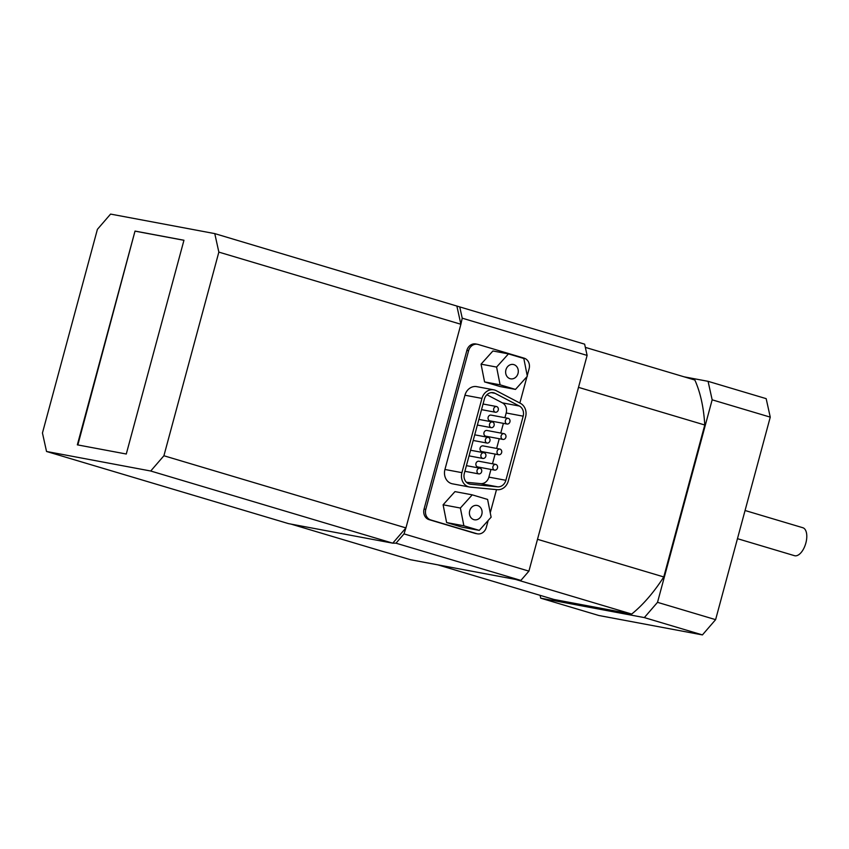 <?xml version="1.0" encoding="UTF-8"?>
<svg xmlns="http://www.w3.org/2000/svg" width="849" height="849" viewBox="0 0 849 849"><rect width="100%" height="100%" fill="white"/><g stroke="black" fill="none" stroke-linecap="round" stroke-linejoin="round"><path stroke-width="1.27" d="M150.719 471.015L46.536 451.477L42.45 432.99L97.402 229.347L110.582 214.086L214.776 233.613L218.851 252.111L163.91 455.754L150.719 471.015L392.758 543.169L288.564 523.642L46.536 451.477M183.957 240.246L126.278 454.013L77.344 444.844L135.023 231.077L183.957 240.246M493.768 389.829L476.788 386.645A11.663 10.092 100.6 0 0 464.955 395.22L444.929 469.476A11.663 10.092 100.6 0 0 452.453 483.824L469.433 487.008A11.663 10.092 100.6 0 0 470.219 487.124L497.238 489.703A11.663 10.092 100.6 0 0 508.286 481.022L525.595 416.891A11.663 10.092 100.6 0 0 520.522 403.392L496.241 390.678A11.663 10.092 100.6 0 0 493.768 389.829A11.663 10.092 100.6 0 0 481.945 398.404L461.909 472.66A11.663 10.092 100.6 0 0 469.433 487.008M527.229 375.704L529.107 368.763A8.745 7.567 100.6 0 0 524.12 358.161L478.136 344.45A8.745 7.567 100.6 0 0 477.467 344.291A8.745 7.567 100.6 0 0 468.595 350.722L425.795 509.358A8.745 7.567 100.6 0 0 430.783 519.959L476.767 533.671A8.745 7.567 100.6 0 0 477.435 533.83A8.745 7.567 100.6 0 0 486.307 527.399L488.175 520.469M490.244 512.785L496.495 489.64M519.853 403.042L526.985 376.627M496.591 367.076L500.103 384.83L515.481 389.415L499.934 386.507L484.567 381.923L481.054 364.157L492.908 350.977L508.455 353.895L496.591 367.076L481.054 364.157M446.616 522.559L461.994 527.144L479.261 530.381L491.115 517.2L487.602 499.435L472.235 494.85L454.968 491.613L443.104 504.794L446.616 522.559L463.883 525.796L479.261 530.381M214.776 233.613L459.744 306.913L462.227 318.173L460.89 324.265L405.939 527.908L404.018 533.894L395.995 543.19L392.758 543.169M456.942 306.393L460.752 323.649M715.611 619.653L657.519 602.334L712.162 399.826L770.255 417.135L715.611 619.653L702.42 634.914L598.81 615.493L540.717 598.174L644.327 617.594L702.42 634.914M770.255 417.135L766.169 398.648L708.077 381.328L684.167 376.839M585.354 347.379L694.843 380.023A144.648 72.324 106.6 0 1 704.766 424.999L663.769 576.949A144.648 72.324 106.6 0 1 631.698 614.05L553.962 599.468L437.808 564.85M657.519 602.334L644.327 617.594M708.077 381.328L712.162 399.826M540.717 598.174L540.091 595.34M802.454 527.643A14.582 7.291 106.6 0 1 802.825 527.728A14.582 7.291 106.6 0 1 805.648 543.784A14.582 7.291 106.6 0 1 794.494 555.681L737.463 538.669M631.698 614.05L515.555 579.421M663.769 576.949L537.502 539.306M704.766 424.999L578.498 387.356M290.963 524.088L410.513 559.724L520.883 580.419L528.916 571.133L587.115 355.413L584.632 344.153L459.744 306.913M405.504 528.418L393.193 542.66M395.995 543.19L520.883 580.419M404.018 533.894L528.916 571.133M462.227 318.173L587.115 355.413M477.467 344.291L475.748 343.962A8.745 7.567 100.6 0 0 466.876 350.393L424.065 509.039A8.745 7.567 100.6 0 0 429.053 519.641L475.037 533.352A8.745 7.567 100.6 0 0 475.705 533.512L477.435 533.83M218.851 252.111L460.89 324.265M163.91 455.754L405.939 527.908M464.329 473.381A8.745 7.567 100.6 0 0 469.975 484.142A8.745 7.567 100.6 0 0 470.558 484.227L497.578 486.817A8.745 7.567 100.6 0 0 505.866 480.301L523.175 416.169A8.745 7.567 100.6 0 0 519.376 406.045L495.084 393.331A8.745 7.567 100.6 0 0 493.237 392.694A8.745 7.567 100.6 0 0 484.365 399.126L464.329 473.381M466.451 482.274L480.598 483.633A8.745 7.567 100.6 0 0 488.886 477.117L490.955 469.433M492.484 463.787L495.105 454.077M496.633 448.431L499.244 438.721M500.772 433.064L503.393 423.364M504.911 417.708L506.195 412.985A8.745 7.567 100.6 0 0 502.396 402.861L486.901 394.753M496.633 406.554A2.918 2.526 100.6 0 0 495.338 412.232A2.918 2.526 100.6 0 0 496.633 406.554M508.307 418.355A2.918 2.526 100.6 0 0 507.012 424.033A2.918 2.526 100.6 0 0 508.307 418.355M491.327 415.172A2.918 2.526 100.6 0 0 488.079 417.528A2.918 2.526 100.6 0 0 490.022 420.86L507.012 424.033M492.473 421.964A2.918 2.526 100.6 0 0 491.178 427.641A2.918 2.526 100.6 0 0 492.473 421.964M504.157 433.712A2.918 2.526 100.6 0 0 502.863 439.4A2.918 2.526 100.6 0 0 504.157 433.712M487.177 430.539A2.918 2.526 100.6 0 0 483.941 432.884A2.918 2.526 100.6 0 0 485.883 436.216L502.863 439.4M488.313 437.384A2.918 2.526 100.6 0 0 487.018 443.061A2.918 2.526 100.6 0 0 488.313 437.384M500.019 449.079A2.918 2.526 100.6 0 0 498.724 454.756A2.918 2.526 100.6 0 0 500.019 449.079M483.039 445.895A2.918 2.526 100.6 0 0 481.733 451.572L498.724 454.756M484.163 452.793A2.918 2.526 100.6 0 0 480.916 455.138A2.918 2.526 100.6 0 0 485.851 456.2A2.918 2.526 100.6 0 0 484.163 452.793M495.869 464.435A2.918 2.526 100.6 0 0 494.574 470.113A2.918 2.526 100.6 0 0 495.869 464.435M478.889 461.251A2.918 2.526 100.6 0 0 477.594 466.929L494.574 470.113M480.003 468.213A2.918 2.526 100.6 0 0 478.698 473.891A2.918 2.526 100.6 0 0 480.003 468.213M500.103 384.83L484.567 381.923M515.481 389.415L527.335 376.234L523.822 358.48L508.455 353.895M513.868 364.624A7.291 6.304 100.6 0 0 513.305 364.486A7.291 6.304 100.6 0 0 505.771 370.493A7.291 6.304 100.6 0 0 510.62 378.824A7.291 6.304 100.6 0 0 518.092 373.136A7.291 6.304 100.6 0 0 513.868 364.624M472.235 494.85L460.37 508.031L443.104 504.794M477.647 505.579A7.291 6.304 100.6 0 0 477.085 505.452A7.291 6.304 100.6 0 0 469.55 511.459A7.291 6.304 100.6 0 0 474.4 519.779A7.291 6.304 100.6 0 0 481.882 514.101A7.291 6.304 100.6 0 0 477.647 505.579M460.37 508.031L463.883 525.796M77.843 444.94L135.023 231.077M135.511 231.225L183.946 240.299M476.767 533.671L475.037 533.352M430.783 519.959L429.053 519.641M468.595 350.722L466.876 350.393M425.795 509.358L424.065 509.039M481.945 398.404L464.955 395.22M461.909 472.66L444.929 469.476M470.558 484.227L469.401 484.015M497.578 486.817L480.598 483.633M505.866 480.301L488.886 477.117M523.175 416.169L506.195 412.985M519.376 406.045L502.396 402.861M495.084 393.331L491.274 392.62M745.061 510.504L802.825 527.728M496.41 406.501L483.049 403.997M495.338 412.232L481.521 409.642M508.084 418.302L491.104 415.119M492.25 421.911L478.889 419.406M491.178 427.641L477.361 425.052M503.935 433.659L486.955 430.475M488.101 437.331L474.729 434.826M487.018 443.061L473.201 440.472M499.796 449.025L482.816 445.842M483.941 452.74L470.569 450.235M482.858 458.471L469.051 455.881M495.646 464.382L478.666 461.198M479.781 468.16L466.409 465.645M478.698 473.891L464.891 471.301"/></g></svg>
